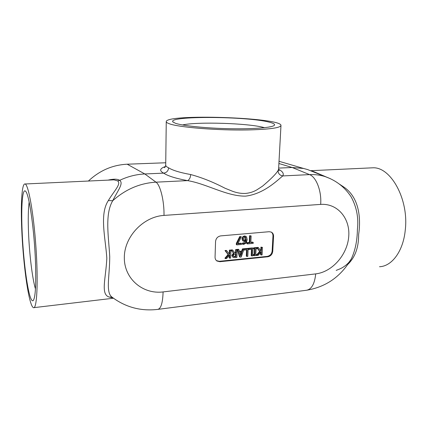 <?xml version="1.0" encoding="UTF-8"?>
<svg xmlns="http://www.w3.org/2000/svg" width="427" height="427" viewBox="0 0 427 427"><rect width="100%" height="100%" fill="white"/><g stroke="black" fill="none" stroke-linecap="round" stroke-linejoin="round"><path stroke-width="0.64" d="M250.852 242.274L252.667 242.109L253.243 242.477L250.83 242.696L251.14 235.944L250.179 236.024L249.875 242.787L247.452 243.011L247.409 243.918L253.2 243.379L253.243 242.477M247.452 243.011L246.886 242.643L246.849 243.545L247.409 243.918M246.886 242.643L249.304 242.419L249.875 242.787M249.304 242.419L249.608 235.667L250.179 236.024M249.608 235.667L251.14 235.944M239.712 252.57L241.954 252.352L240.689 256.051L239.712 252.57M240.38 254.951L241.244 252.421M241.212 257.033L243.956 249.24L243.918 250.073L247.148 249.758L246.854 256.462L247.809 256.36L248.146 248.765L243.006 249.261L242.258 251.46L239.483 251.727L238.906 249.651L237.887 249.752L240.027 257.15L241.212 257.033M237.887 249.752L237.337 249.368L239.478 256.755L240.027 257.15M237.337 249.368L238.357 249.272L238.906 249.651M239.366 251.3L241.703 251.076L242.258 251.46M241.703 251.076L242.451 248.877L243.006 249.261M242.451 248.877L247.585 248.386L248.146 248.765M246.566 249.816L246.294 256.067L246.854 256.462M254.204 248.952L253.627 248.573L253.665 247.804L256.424 247.537L257.001 247.911L254.241 248.178L254.204 248.952L255.111 248.866L254.828 254.887L253.921 254.978L253.884 255.746L256.638 255.469L256.675 254.7L255.773 254.791L256.061 248.776L256.969 248.685L257.001 247.911M255.794 254.343L256.675 254.7M253.921 254.978L253.35 254.588L253.312 255.357L253.884 255.746M253.35 254.588L254.252 254.497L254.828 254.887M254.252 254.497L254.519 248.925M253.665 247.804L254.241 248.178M256.67 254.866L259.621 251.38L256.712 247.511L257.94 247.393L258.522 247.767L257.294 247.884L260.203 251.765L257.102 255.421L258.25 255.303L261.324 251.556L261.153 255.01L262.093 254.919L262.466 247.388L261.527 247.479L261.377 250.494L260.94 251.028L258.522 247.767M260.513 250.457L260.796 250.115L261.377 250.494M260.796 250.115L260.945 247.105L261.527 247.479M260.945 247.105L262.466 247.388M260.683 252.336L260.571 254.625L261.153 255.01M256.659 255.122L257.102 255.421M259.621 251.38L260.203 251.765M256.712 247.511L257.294 247.884M248.861 249.592L248.295 249.213L248.333 248.311L252.49 247.916L253.062 248.29L248.898 248.69L248.861 249.592L252.069 249.283L251.759 255.965L252.709 255.869L253.062 248.29M251.476 249.341L251.193 255.57L251.759 255.965M248.333 248.311L248.898 248.69M233.409 255.672L233.868 254.428L236.062 253.814L235.95 256.686L233.831 256.643L233.409 255.672M233.548 256.355L235.405 256.291L235.501 253.868M235.405 256.291L235.95 256.686M232.928 257.284L231.845 255.458L233.457 253.062L230.97 249.976L232.24 249.859L232.784 250.243L231.514 250.366L233.996 253.457L232.389 255.853L233.11 257.417L234.999 257.657L236.884 257.47L237.193 249.816L236.222 249.912L236.099 252.965L234.983 253.072L232.784 250.243M234.663 252.661L235.549 252.576L236.099 252.965M235.549 252.576L235.672 249.528L236.222 249.912M235.672 249.528L236.643 249.437L237.193 249.816M233.457 253.062L233.996 253.457M230.97 249.976L231.514 250.366M225.435 258.629L224.906 258.228L228.087 254.497L224.997 250.553L226.278 250.43L226.812 250.82L225.531 250.943L228.621 254.892L225.435 258.629L226.63 258.506L229.79 254.673L229.657 258.202L230.633 258.1L230.927 250.419L229.945 250.516L229.833 253.59L229.379 254.14L226.812 250.82M228.963 253.601L229.294 253.2L229.833 253.59M229.294 253.2L229.411 250.131L229.945 250.516M229.411 250.131L230.388 250.035L230.927 250.419M229.214 255.378L229.123 257.801L229.657 258.202M228.087 254.497L228.621 254.892M224.997 250.553L225.531 250.943M243.513 239.061L244.901 237.166L245.488 237.273L246.182 240.001L244.868 240.54L244.057 240.428L243.513 239.061M243.753 240.155L245.616 239.638L245.247 237.188L245.792 237.524M245.616 239.638L246.182 240.001M242.84 240.833L241.96 238.826L242.723 236.83L244.383 235.966L245.696 236.291M244.943 236.323L243.283 237.193L242.515 239.195L243.438 241.223L244.612 241.415L246.149 240.743C245.899 242.451 245.151 243.374 243.913 243.497L242.968 243.379L242.926 244.372L243.748 244.399L246.256 242.936L247.19 239.654L246.518 236.884L244.383 235.966M242.968 243.379L242.408 243.011L242.365 243.998L242.926 244.372M242.408 243.011L243.011 243.379M242.451 243.006L243.353 243.128L245.418 241.202M236.846 244.901L236.296 244.527L236.339 243.369L239.771 236.531L241.372 236.798L240.332 236.894L236.889 243.742L236.846 244.901L241.479 244.468L241.522 243.566L237.748 243.913L241.372 236.798M239.771 236.531L240.332 236.894M237.972 243.47L240.961 243.193L241.522 243.566M236.339 243.369L236.889 243.742M271.198 232.053C272.421 232.971 273.008 234.284 272.96 235.992L272.148 250.964C271.711 253.996 270.077 255.805 267.254 256.387L219.339 261.303L216.446 260.619M30.37 297.235C26.821 287.264 23.175 257.118 22.124 231.317C21.024 206.599 22.412 187.389 25.663 191.355C29.164 194.189 34.395 230.393 35.5 262.493C36.183 285.3 35.398 298.014 33.141 300.635C32.303 301.238 31.379 300.106 30.37 297.235M35.452 288.924C32.313 278.591 29.346 253.761 28.524 232.347C28.011 219.056 28.225 208.952 29.159 202.04M21.761 229.635C20.624 203.855 21.846 182.943 25.065 183.989C28.401 184.315 33.632 213.11 35.969 247.521C38.345 281.943 36.935 309.068 33.53 307.691C32.73 307.488 31.881 306.084 30.99 303.48C26.976 291.972 22.935 258.383 21.761 229.635M182.489 124.956C197.365 121.572 248.349 123.189 263.934 127.529L264.548 127.694M175.449 123.286L172.796 121.812C168.238 115.733 246.774 116.261 268.983 122.101C273.253 123.131 275.073 124.161 274.449 125.18C272.992 127.524 254.497 129.173 230.527 128.73C206.583 128.303 182.66 125.842 175.449 123.286M248.028 129.936C217.877 130.587 178.086 127.289 169.215 123.707C167.235 122.997 166.247 122.314 166.252 121.652C165.873 113.609 281.655 117.452 280.977 125.458C280.315 127.897 269.33 129.386 248.028 129.936M278.041 170.576C278.18 173.592 279.754 175.374 282.765 175.929C277.881 179.778 264.126 193.97 245.482 196.148C226.641 196.356 206.39 183.647 187.517 180.621C189.348 179.778 190.415 177.755 190.714 174.547C201.741 177.515 213.164 182.073 224.976 188.211L232.566 191.275C236.852 192.871 241.1 193.596 245.317 193.452C249.544 193.084 253.376 191.894 256.83 189.876L262.568 186.129C270.889 179.11 276.045 173.922 278.041 170.576L278.591 169.14L280.977 125.458M165.713 165.116L165.713 165.137C165.708 166.023 166.674 166.914 168.617 167.822C172.636 170.362 180.002 172.604 190.714 174.547M370.551 167.907L372.739 167.806C390.705 166.642 409.077 199.345 405.25 230.222C403.184 251.38 391.799 266.352 379.507 266.726M107.988 180.13C113.667 178.822 117.564 178.897 119.683 180.343C127.822 176.479 136.202 174.355 144.822 173.96L163.616 173.138C166.615 172.7 168.281 170.928 168.617 167.822M278.644 168.099L292.196 167.507L303.565 168.462L307.632 169.567L330.349 178.673M165.74 162.767L127.193 164.208L144.822 173.96L155.988 182.169C160.322 184.96 164.288 200.93 164.011 215.411L320.666 204.4C337.618 203.145 350.38 218.565 348.715 236.718C347.29 254.855 332.179 272.004 315.702 273.888C314.635 284.056 311.475 289.527 306.212 290.296C325.854 287.125 340.879 276.669 351.288 258.927C355.2 250.644 357.234 240.812 357.399 229.432C358.733 217.861 356.646 207.004 351.149 196.868L349.884 194.995L351.149 196.868C344.877 187.256 336.257 180.52 325.289 176.655C320.298 175.038 315.057 174.355 309.554 174.611L292.196 167.507L278.895 163.498M88.405 181.043C99.603 170.549 112.531 164.934 127.193 164.208M316.706 173.207L311.593 171.158M279.023 161.23L279.802 161.513M339.198 183.984L343.329 186.716C358.963 196.81 361.167 217.482 358.627 234.594C358.739 247.297 355.168 257.198 347.909 264.297M311.224 170.923L313.653 171.601L326.356 177.018M113.091 297.961L109.227 297.048C100.318 294.486 105.907 278.5 106.825 258.143C105.538 238.314 99.267 214.263 108.341 200.567C113.844 191.189 121.652 183.84 117.606 180.872L113.929 179.852L25.065 183.989M269.159 231.712L220.738 235.885C217.69 236.462 215.961 238.346 215.555 241.538L215.059 257.086C215.043 258.778 215.667 260.086 216.927 260.998L219.862 261.714L267.846 256.776C270.675 256.189 272.309 254.375 272.746 251.338L273.563 236.344C273.6 234.354 272.837 232.934 271.268 232.085L269.159 231.712M117.606 180.872L119.683 180.343C123.947 183.38 117.622 190.773 112.723 200.733C104.551 214.397 108.746 237.481 109.728 256.504C109.782 275.858 105.288 292.735 112.216 297.293C125.73 307.301 140.862 311.342 157.611 309.41C160.91 308.892 162.735 303.058 163.093 291.919C142.97 294.529 124.3 278.975 124.326 257.94C124.043 236.926 143.178 216.622 164.011 215.411M109.227 297.048L112.039 297.165M108.341 200.567L112.723 200.733C125.506 189.316 139.928 183.13 155.988 182.169L187.517 180.621C175.876 178.459 167.907 175.961 163.616 173.138C159.164 170.704 159.767 168.494 165.425 166.503M312.681 171.51L313.653 171.601M343.329 186.716L342.902 187.069M234.439 256.392L234.983 256.787M231.845 255.458L232.389 255.853M245.653 239.147L246.219 239.51M244.308 240.177L244.868 240.54M242.723 236.83L243.283 237.193M243.353 243.128L243.913 243.497M242.664 240.721L243.225 241.09M241.96 238.826L242.515 239.195M219.339 261.303L219.862 261.714M267.254 256.387L267.846 256.776M272.148 250.964L272.746 251.338M272.96 235.992L273.563 236.344M320.666 204.4C321.766 191.291 316.279 177.008 309.554 174.611L282.765 175.929C284.126 173.704 282.733 171.489 278.585 169.279M163.093 291.919L315.702 273.888M245.498 236.163L246.064 236.526M33.514 300.192L33.141 300.635M274.011 125.575L274.449 125.18M173.165 122.197L172.796 121.812M164.4 167.651C164.95 167.608 165.388 166.77 165.713 165.148L166.252 121.652M279.018 161.283L303.565 168.462M310.68 170.693L372.739 167.806M113.454 298.227L33.995 307.637M216.484 260.646L216.927 260.998M158.15 309.34L306.212 290.296M311.838 171.254L312.324 171.398M336.188 270.403C342.075 268.06 342.347 267.788 345.571 265.477C348.576 262.931 348.966 262.445 351.288 258.927M278.591 169.14L279.119 170.704L278.756 170.24"/></g></svg>
